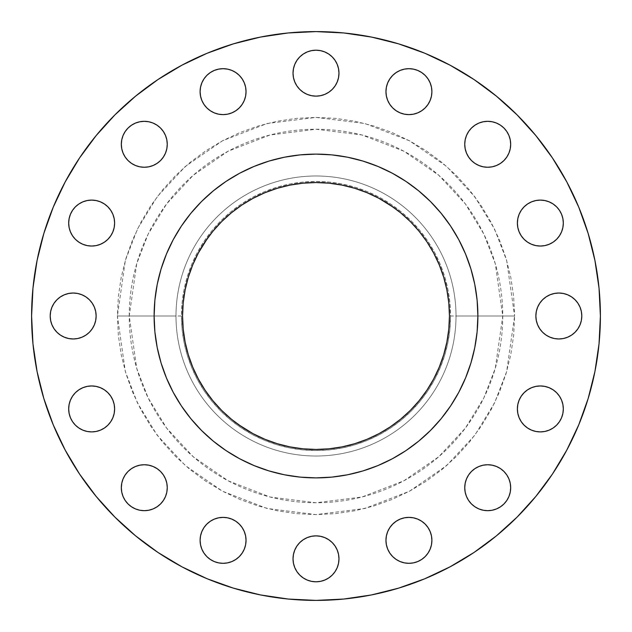 <?xml version="1.0" encoding="UTF-8"?>
<svg xmlns="http://www.w3.org/2000/svg" width="632" height="632" viewBox="0 0 632 632"><rect width="100%" height="100%" fill="white"/><g stroke="black" fill="none" stroke-linecap="round" stroke-linejoin="round"><path stroke-width="0.47" stroke-dasharray="3.16 2.37" d="M135.501 165.513L131.527 163.388L128.051 160.536L125.191 157.052L123.066 153.078L121.763 148.773L121.32 144.294A22.973 22.973 0 0 0 144.294 167.259A22.973 22.973 0 0 0 167.259 144.294A22.973 22.973 0 0 0 144.294 121.32A22.973 22.973 0 0 0 121.32 144.294L121.763 139.806L123.066 135.501L125.191 131.527L128.051 128.051L131.527 125.191L135.501 123.066L139.806 121.763L144.294 121.32L148.773 121.763L153.078 123.066L157.052 125.191L160.536 128.051L163.388 131.527L165.513 135.501M200.099 91.648A22.973 22.973 0 0 0 223.072 114.621A22.973 22.973 0 0 0 246.046 91.648A22.973 22.973 0 0 0 223.072 68.683A22.973 22.973 0 0 0 200.099 91.648M293.027 73.17A22.973 22.973 0 0 0 316 96.135A22.973 22.973 0 0 0 338.973 73.17A22.973 22.973 0 0 0 316 50.197A22.973 22.973 0 0 0 293.027 73.17M385.955 91.648A22.973 22.973 0 0 0 408.928 114.621A22.973 22.973 0 0 0 431.901 91.648A22.973 22.973 0 0 0 408.928 68.683A22.973 22.973 0 0 0 385.955 91.648M466.487 135.501L468.612 131.527L471.464 128.051L474.948 125.191L478.922 123.066L483.227 121.763L487.707 121.32L492.194 121.763L496.499 123.066L500.473 125.191L503.949 128.051L506.809 131.527L508.934 135.501L510.237 139.806L510.68 144.294A22.973 22.973 0 0 0 487.707 121.32A22.973 22.973 0 0 0 464.741 144.294A22.973 22.973 0 0 0 487.707 167.259A22.973 22.973 0 0 0 510.68 144.294L510.237 148.773M519.125 231.865L517.821 227.552L517.379 223.072A22.973 22.973 0 0 0 540.352 246.046A22.973 22.973 0 0 0 563.317 223.072L562.875 227.552L561.572 231.865L559.446 235.839M535.865 316A22.973 22.973 0 0 0 558.83 338.973A22.973 22.973 0 0 0 581.803 316A22.973 22.973 0 0 0 558.83 293.027A22.973 22.973 0 0 0 535.865 316M519.125 417.72L517.821 413.407L517.379 408.928A22.973 22.973 0 0 0 540.352 431.901A22.973 22.973 0 0 0 563.317 408.928L562.875 413.407L561.572 417.72L559.446 421.694M496.499 466.487L500.473 468.612L503.949 471.464L506.809 474.948L508.934 478.922L510.237 483.227L510.68 487.707A22.973 22.973 0 0 0 487.707 464.741A22.973 22.973 0 0 0 464.741 487.707A22.973 22.973 0 0 0 487.707 510.68A22.973 22.973 0 0 0 510.68 487.707L510.237 492.194L508.934 496.499L506.809 500.473L503.949 503.949L500.473 506.809L496.499 508.934L492.194 510.237L487.707 510.68L483.227 510.237L478.922 508.934L474.948 506.809L471.464 503.949L468.612 500.473L466.487 496.499M385.955 540.352A22.973 22.973 0 0 0 408.928 563.317A22.973 22.973 0 0 0 431.901 540.352A22.973 22.973 0 0 0 408.928 517.379A22.973 22.973 0 0 0 385.955 540.352M293.027 558.83A22.973 22.973 0 0 0 316 581.803A22.973 22.973 0 0 0 338.973 558.83A22.973 22.973 0 0 0 316 535.865A22.973 22.973 0 0 0 293.027 558.83M200.099 540.352A22.973 22.973 0 0 0 223.072 563.317A22.973 22.973 0 0 0 246.046 540.352A22.973 22.973 0 0 0 223.072 517.379A22.973 22.973 0 0 0 200.099 540.352M165.513 496.499L163.388 500.473L160.536 503.949L157.052 506.809L153.078 508.934L148.773 510.237L144.294 510.68L139.806 510.237L135.501 508.934L131.527 506.809L128.051 503.949L125.191 500.473L123.066 496.499L121.763 492.194L121.32 487.707A22.973 22.973 0 0 0 144.294 510.68A22.973 22.973 0 0 0 167.259 487.707A22.973 22.973 0 0 0 144.294 464.741A22.973 22.973 0 0 0 121.32 487.707L121.763 483.227L123.066 478.922L125.191 474.948L128.051 471.464L131.527 468.612L135.501 466.487M72.554 421.694L70.429 417.72L69.125 413.407L68.683 408.928A22.973 22.973 0 0 0 91.648 431.901A22.973 22.973 0 0 0 114.621 408.928L114.179 413.407M72.554 235.839L70.429 231.865L69.125 227.552L68.683 223.072A22.973 22.973 0 0 0 91.648 246.046A22.973 22.973 0 0 0 114.621 223.072L114.179 227.552M50.197 316A22.973 22.973 0 0 0 73.17 338.973A22.973 22.973 0 0 0 96.135 316A22.973 22.973 0 0 0 73.17 293.027A22.973 22.973 0 0 0 50.197 316M514.598 316L502.756 316L495.291 368.29L483.875 397.836L465.405 428.054L438.798 456.707L403.888 480.786L361.97 497.013L316 502.756L270.03 497.013L228.113 480.786L193.202 456.707L166.595 428.054L148.125 397.836L136.71 368.29L129.244 316L117.402 316L125.349 371.608L137.492 403.026L157.123 435.156L185.421 465.626L222.543 491.23L267.115 508.483L316 514.598L364.885 508.483L409.457 491.23L446.579 465.626L474.877 435.156L494.508 403.026L506.651 371.608L514.598 316L513.642 335.466L510.782 354.742L506.042 373.646L499.478 391.998L491.143 409.615L481.126 426.331L469.513 441.989L456.43 456.43L441.989 469.513L426.331 481.126L409.615 491.143L391.998 499.478L373.646 506.042L354.742 510.782L335.466 513.642L316 514.598L296.534 513.642L277.258 510.782L258.354 506.042L240.002 499.478L222.385 491.143L205.669 481.126L190.011 469.513L175.57 456.43L162.487 441.989L150.874 426.331L140.857 409.615L132.523 391.998L125.958 373.646L121.218 354.742L118.358 335.466L117.402 316L118.358 296.534L121.218 277.258L125.958 258.354L132.523 240.002L140.857 222.385L150.874 205.669L162.487 190.011L175.57 175.57L190.011 162.487L205.669 150.874L222.385 140.857L240.002 132.523L258.354 125.958L277.258 121.218L296.534 118.358L316 117.402L335.466 118.358L354.742 121.218L373.646 125.958L391.998 132.523L409.615 140.857L426.331 150.874L441.989 162.487L456.43 175.57L469.513 190.011L481.126 205.669L491.143 222.385L499.478 240.002L506.042 258.354L510.782 277.258L513.642 296.534L514.598 316L506.651 260.392L494.508 228.974L474.877 196.844L446.579 166.374L409.457 140.77L364.885 123.517L316 117.402L267.115 123.517L222.543 140.77L185.421 166.374L157.123 196.844L137.492 228.974L125.349 260.392L117.402 316L129.244 316A186.756 186.756 0 0 1 316 129.244A186.756 186.756 0 0 1 502.756 316L450.545 316A134.545 134.545 0 0 0 316 181.455A134.545 134.545 0 0 0 181.455 316L175.988 316A140.012 140.012 0 0 1 316 175.988A140.012 140.012 0 0 1 456.012 316A140.012 140.012 0 0 0 316 175.988A140.012 140.012 0 0 0 175.988 316A140.012 140.012 0 0 1 316 175.988A140.012 140.012 0 0 1 456.012 316A140.012 140.012 0 0 0 316 175.988A140.012 140.012 0 0 0 175.988 316L129.244 316L175.988 316A140.012 140.012 0 0 0 316 456.012A140.012 140.012 0 0 0 456.012 316L502.756 316A186.756 186.756 0 0 1 316 502.756A186.756 186.756 0 0 1 129.244 316L136.71 263.71L148.125 234.164L166.595 203.946L193.202 175.293L228.113 151.214L270.03 134.987L316 129.244L361.97 134.987L403.888 151.214L438.798 175.293L465.405 203.946L483.875 234.164L495.291 263.71L502.756 316L514.598 316M566.817 450.063L578.754 424.838L588.155 398.555L594.933 371.482L599.033 343.879L600.4 316A284.4 284.4 0 0 0 316 31.6A284.4 284.4 0 0 0 31.6 316A284.4 284.4 0 0 0 316 600.4A284.4 284.4 0 0 0 600.4 316L599.033 288.121L594.933 260.518L588.155 233.445L578.754 207.162L566.817 181.937L552.471 157.992L535.841 135.58L517.102 114.898L496.42 96.159L474.008 79.529L450.063 65.183L424.838 53.246L398.555 43.845L371.482 37.067L343.879 32.967L316 31.6L288.121 32.967L260.518 37.067L233.445 43.845L207.162 53.246L181.937 65.183L157.992 79.529L135.58 96.159M477.887 315.897A161.887 161.887 0 0 0 458.777 239.686L450.608 226.058L441.144 213.3L430.471 201.529L418.7 190.856L405.942 181.392L392.314 173.223A161.887 161.887 0 0 0 316.103 154.113M458.761 239.654A161.887 161.887 0 0 0 450.663 226.153M405.847 181.337A161.887 161.887 0 0 0 392.346 173.239M315.897 154.113A161.887 161.887 0 0 0 239.686 173.223L226.058 181.392L213.3 190.856L201.529 201.529L190.856 213.3L181.392 226.058L173.223 239.686A161.887 161.887 0 0 0 154.113 315.897M239.654 173.239A161.887 161.887 0 0 0 226.153 181.337M181.337 226.153A161.887 161.887 0 0 0 173.239 239.654M183.193 329.082L182.553 316A133.447 133.447 0 0 0 316 449.447A133.447 133.447 0 0 0 449.447 316A133.447 133.447 0 0 0 316 182.553A133.447 133.447 0 0 0 182.553 316L183.193 302.918M154.113 316.103A161.887 161.887 0 0 0 173.223 392.314L181.392 405.942L190.856 418.7L201.529 430.471L213.3 441.144L226.058 450.608L239.686 458.777A161.887 161.887 0 0 0 315.897 477.887M173.239 392.346A161.887 161.887 0 0 0 181.337 405.847M226.153 450.663A161.887 161.887 0 0 0 239.654 458.761M316.103 477.887A161.887 161.887 0 0 0 392.314 458.777L405.942 450.608L418.7 441.144L430.471 430.471L441.144 418.7L450.608 405.942L458.777 392.314A161.887 161.887 0 0 0 477.887 316.103M392.346 458.761A161.887 161.887 0 0 0 405.847 450.663M450.663 405.847A161.887 161.887 0 0 0 458.761 392.346M154.864 331.618L157.218 347.584L161.081 362.997L166.437 377.952L173.223 392.314M239.686 458.777L254.048 465.563L269.003 470.919L284.416 474.782L300.382 477.136M331.618 477.136L347.584 474.782L362.997 470.919L377.952 465.563L392.314 458.777M458.777 392.314L465.563 377.952L470.919 362.997L474.782 347.584L477.136 331.618M477.136 300.382L474.782 284.416L470.919 269.003L465.563 254.048L458.777 239.686M392.314 173.223L377.952 166.437L362.997 161.081L347.584 157.218L331.618 154.864M300.382 154.864L284.416 157.218L269.003 161.081L254.048 166.437L239.686 173.223M173.223 239.686L166.437 254.048L161.081 269.003L157.218 284.416L154.864 300.382M114.898 114.898L96.159 135.58L79.529 157.992L65.183 181.937L53.246 207.162L43.845 233.445L37.067 260.518L32.967 288.121L31.6 316L32.967 343.879L37.067 371.482L43.845 398.555L53.246 424.838L65.183 450.063L79.529 474.008L96.159 496.42L114.898 517.102L135.58 535.841L157.992 552.471L181.937 566.817L207.162 578.754L233.445 588.155L260.518 594.933L288.121 599.033L316 600.4M343.879 599.033L371.482 594.933L398.555 588.155L424.838 578.754L450.063 566.817L474.008 552.471L496.42 535.841L517.102 517.102L535.841 496.42L552.471 474.008M165.513 153.078L163.388 157.052L160.536 160.536L157.052 163.388L153.078 165.513L148.773 166.816M200.542 87.169L201.853 82.863L203.97 78.889M210.306 72.554L214.28 70.429L218.593 69.125L223.072 68.683L227.552 69.125M231.865 70.429L235.839 72.554M242.175 78.889L244.292 82.863L245.603 87.169M245.603 96.135L244.292 100.441L242.175 104.414L239.315 107.89M231.865 112.875L227.552 114.179M218.593 114.179L214.28 112.875L210.306 110.75L206.83 107.89L203.97 104.414L201.853 100.441L200.542 96.135M294.781 64.377L296.898 60.403M299.758 56.919L303.242 54.068L307.207 51.943L311.521 50.639M320.479 50.639L324.793 51.943L328.758 54.068L332.242 56.919M335.102 60.403L337.219 64.377L338.531 68.683M338.531 77.649L337.219 81.955L335.102 85.928M328.758 92.264L324.793 94.389L320.479 95.693M311.521 95.693L307.207 94.389L303.242 92.264M296.898 85.928L294.781 81.955L293.469 77.649M387.708 82.863L389.826 78.889M396.161 72.554L400.135 70.429L404.448 69.125L408.928 68.683L413.407 69.125M417.72 70.429L421.694 72.554M428.03 78.889L430.147 82.863L431.459 87.169M431.459 96.135L430.147 100.441L428.03 104.414L425.17 107.89M417.72 112.875L413.407 114.179M400.135 112.875L396.169 110.75L392.685 107.89L389.826 104.414L387.708 100.441L386.397 96.135M508.934 153.078L506.809 157.052L503.949 160.536L500.473 163.388L496.499 165.513M478.922 165.513L474.948 163.388L471.464 160.536L468.612 157.052L466.487 153.078L465.184 148.773M519.125 214.28L521.25 210.306L524.11 206.83L527.586 203.97L531.559 201.853L535.865 200.542M544.831 200.542L549.137 201.853L553.111 203.97M559.446 210.306L561.572 214.28L562.875 218.593L563.317 223.072A22.973 22.973 0 0 0 540.352 200.099A22.973 22.973 0 0 0 517.379 223.072M553.111 242.175L549.137 244.292L544.831 245.603M535.865 245.603L531.559 244.292L527.586 242.175L524.11 239.315M536.307 311.521L537.611 307.207L539.736 303.242M546.072 296.898L550.045 294.781L554.351 293.469M563.317 293.469L567.623 294.781L571.597 296.898M575.081 299.758L577.932 303.242L580.058 307.207L581.361 311.521M581.361 320.479L580.058 324.793M577.932 328.758L575.081 332.242M571.597 335.102L567.623 337.219L563.317 338.531M554.351 338.531L550.045 337.219L546.072 335.102M539.736 328.758L537.611 324.793L536.307 320.479M519.125 400.135L521.25 396.169L524.11 392.685L527.586 389.826L531.559 387.708L535.865 386.397M544.831 386.397L549.137 387.708L553.111 389.826M559.446 396.169L561.572 400.135L562.875 404.448L563.317 408.928A22.973 22.973 0 0 0 540.352 385.955A22.973 22.973 0 0 0 517.379 408.928M553.111 428.03L549.137 430.147L544.831 431.459M535.865 431.459L531.559 430.147L527.586 428.03L524.11 425.17M466.487 478.922L468.612 474.948L471.464 471.464L474.948 468.612L478.922 466.487L483.227 465.184M387.708 531.559L389.826 527.586L392.685 524.11M400.135 519.125L404.448 517.821M417.72 519.125L421.694 521.25L425.17 524.11L428.03 527.586L430.147 531.559L431.459 535.865M431.459 544.831L430.147 549.137L428.03 553.111M421.694 559.446L417.72 561.572L413.407 562.875L408.928 563.317L404.448 562.875M400.135 561.572L396.169 559.446M389.826 553.111L387.708 549.137M293.469 554.351L294.781 550.045L296.898 546.072M303.242 539.736L307.207 537.611L311.521 536.307M320.479 536.307L324.793 537.611L328.758 539.736M335.102 546.072L337.219 550.045L338.531 554.351M338.531 563.317L337.219 567.623L335.102 571.597M332.242 575.081L328.758 577.932L324.793 580.058L320.479 581.361M311.521 581.361L307.207 580.058L303.242 577.932L299.758 575.081M296.898 571.597L294.781 567.623L293.469 563.317M200.542 535.865L201.853 531.559L203.97 527.586L206.83 524.11M214.28 519.125L218.593 517.821M231.865 519.125L235.831 521.25L239.315 524.11L242.175 527.586L244.292 531.559L245.603 535.865M245.603 544.831L244.292 549.137L242.175 553.111M235.831 559.446L231.865 561.572L227.552 562.875L223.072 563.317L218.593 562.875L214.28 561.572L210.306 559.446M203.97 553.111L201.853 549.137L200.542 544.831M153.078 466.487L157.052 468.612L160.536 471.464L163.388 474.948L165.513 478.922L166.816 483.227M112.875 400.135L114.179 404.448L114.621 408.928A22.973 22.973 0 0 0 91.648 385.955A22.973 22.973 0 0 0 68.683 408.928L69.125 404.448M70.429 400.135L72.554 396.169M78.889 389.826L82.863 387.708L87.169 386.397M96.135 386.397L100.441 387.708L104.414 389.826L107.89 392.685M112.875 417.72L110.75 421.694L107.89 425.17L104.414 428.03L100.441 430.147L96.135 431.459M87.169 431.459L82.863 430.147L78.889 428.03M112.875 214.28L114.179 218.593L114.621 223.072A22.973 22.973 0 0 0 91.648 200.099A22.973 22.973 0 0 0 68.683 223.072L69.125 218.593M70.429 214.28L72.554 210.306M78.889 203.97L82.863 201.853L87.169 200.542M96.135 200.542L100.441 201.853L104.414 203.97L107.89 206.83M112.875 231.865L110.75 235.831L107.89 239.315L104.414 242.175L100.441 244.292L96.135 245.603M87.169 245.603L82.863 244.292L78.889 242.175M50.639 311.521L51.943 307.207L54.068 303.242L56.919 299.758M60.403 296.898L64.377 294.781L68.683 293.469M77.649 293.469L81.955 294.781L85.928 296.898M92.264 303.242L94.389 307.207L95.693 311.521M95.693 320.479L94.389 324.793L92.264 328.758M85.928 335.102L81.955 337.219L77.649 338.531M68.683 338.531L64.377 337.219L60.403 335.102M56.919 332.242L54.068 328.758L51.943 324.793L50.639 320.479M456.012 316A140.012 140.012 0 0 1 316 456.012A140.012 140.012 0 0 1 175.988 316A140.012 140.012 0 0 0 316 456.012A140.012 140.012 0 0 0 456.012 316A140.012 140.012 0 0 1 316 456.012A140.012 140.012 0 0 1 175.988 316L181.455 316A134.545 134.545 0 0 0 316 450.545A134.545 134.545 0 0 0 450.545 316L456.012 316M181.455 316L182.103 329.185L184.038 342.252L187.254 355.058L191.701 367.484L197.342 379.421L204.128 390.75L211.997 401.352L220.86 411.14L230.648 420.003L241.25 427.872L252.579 434.658L264.516 440.299L276.942 444.746L289.748 447.962L302.815 449.897L316 450.545L329.185 449.897L342.252 447.962L355.058 444.746L367.484 440.299L379.421 434.658L390.75 427.872L401.352 420.003L411.14 411.14L420.003 401.352L427.872 390.75L434.658 379.421L440.299 367.484L444.746 355.058L447.962 342.252L449.897 329.185L450.545 316L449.897 302.815L447.962 289.748L444.746 276.942L440.299 264.516L434.658 252.579L427.872 241.25L420.003 230.648L411.14 220.86L401.352 211.997L390.75 204.128L379.421 197.342L367.484 191.701L355.058 187.254L342.252 184.038L329.185 182.103L316 181.455L302.815 182.103L289.748 184.038L276.942 187.254L264.516 191.701L252.579 197.342L241.25 204.128L230.648 211.997L220.86 220.86L211.997 230.648L204.128 241.25L197.342 252.579L191.701 264.516L187.254 276.942L184.038 289.748L182.103 302.815L181.455 316M448.807 302.918L449.447 316L448.807 329.082M448.649 330.583L446.887 342.038L443.704 354.742L439.287 367.066L433.694 378.908L426.956 390.142M424.475 393.728L419.158 400.656L410.366 410.366L400.656 419.158L390.142 426.956M378.908 433.694L367.066 439.287L354.742 443.704L342.038 446.887L330.583 448.649M329.082 448.807L316 449.447L302.918 448.807M301.417 448.649L289.962 446.887L277.258 443.704L264.934 439.287L253.092 433.694M238.272 424.475L231.344 419.158L221.635 410.366L212.842 400.656L205.045 390.142L198.306 378.908L192.713 367.066L188.297 354.742L185.113 342.038L183.351 330.583M183.351 301.417L185.113 289.962L188.297 277.258L192.713 264.934L198.306 253.092M207.525 238.272L212.842 231.344L221.635 221.635L231.344 212.842L241.858 205.045M253.092 198.306L264.934 192.713L277.258 188.297L289.962 185.113L301.417 183.351M302.918 183.193L316 182.553L329.082 183.193M330.583 183.351L342.038 185.113L354.742 188.297L367.066 192.713L378.908 198.306M393.728 207.525L400.656 212.842L410.366 221.635L419.158 231.344L426.956 241.858L433.694 253.092L439.287 264.934L443.704 277.258L446.887 289.962L448.649 301.417"/><path stroke-width="0.95" d="M165.513 135.501L166.816 139.806L167.259 144.294A22.973 22.973 0 0 1 144.294 167.259A22.973 22.973 0 0 1 121.32 144.294L121.763 148.773L123.066 153.078L125.191 157.052L128.051 160.536L131.527 163.388L135.501 165.513L139.806 166.816L144.294 167.259L148.773 166.816L153.078 165.513L157.052 163.388L160.536 160.536L163.388 157.052L165.513 153.078L166.816 148.773L167.259 144.294L166.816 139.806L165.513 135.501L163.388 131.527L160.536 128.051L157.052 125.191L153.078 123.066L148.773 121.763L144.294 121.32L139.806 121.763L135.501 123.066L131.527 125.191L128.051 128.051L125.191 131.527L123.066 135.501L121.763 139.806L121.32 144.294A22.973 22.973 0 0 1 144.294 121.32A22.973 22.973 0 0 1 167.259 144.294L166.816 148.773L165.513 153.078M245.603 87.169L246.046 91.648A22.973 22.973 0 0 1 223.072 114.621A22.973 22.973 0 0 1 200.099 91.648L200.542 96.135L201.853 100.441L203.97 104.414L206.83 107.89L210.306 110.75L214.28 112.875L218.593 114.179L223.072 114.621L227.552 114.179L231.865 112.875L235.831 110.75L239.315 107.89L242.175 104.414L244.292 100.441L245.603 96.135L246.046 91.648L245.603 87.169L244.292 82.863L242.175 78.889L239.315 75.406L235.831 72.554L231.865 70.429L227.552 69.125L223.072 68.683L218.593 69.125L214.28 70.429L210.306 72.554L206.83 75.406L203.97 78.889L201.853 82.863L200.542 87.169L200.099 91.648L200.542 87.169M338.531 68.683L338.973 73.17A22.973 22.973 0 0 1 316 96.135A22.973 22.973 0 0 1 293.027 73.17L293.469 77.649L294.781 81.955L296.898 85.928L299.758 89.412L303.242 92.264L307.207 94.389L311.521 95.693L316 96.135L320.479 95.693L324.793 94.389L328.758 92.264L332.242 89.412L335.102 85.928L337.219 81.955L338.531 77.649L338.973 73.17L338.531 68.683L337.219 64.377L335.102 60.403L332.242 56.919L328.758 54.068L324.793 51.943L320.479 50.639L316 50.197L311.521 50.639L307.207 51.943L303.242 54.068L299.758 56.919L296.898 60.403L294.781 64.377L293.469 68.683L293.027 73.17L293.469 68.683L294.781 64.377M431.459 87.169L431.901 91.648A22.973 22.973 0 0 1 408.928 114.621A22.973 22.973 0 0 1 385.955 91.648L386.397 96.135L387.708 100.441L389.826 104.414L392.685 107.89L396.169 110.75L400.135 112.875L404.448 114.179L408.928 114.621L413.407 114.179L417.72 112.875L421.694 110.75L425.17 107.89L428.03 104.414L430.147 100.441L431.459 96.135L431.901 91.648L431.459 87.169L430.147 82.863L428.03 78.889L425.17 75.406L421.694 72.554L417.72 70.429L413.407 69.125L408.928 68.683L404.448 69.125L400.135 70.429L396.169 72.554L392.685 75.406L389.826 78.889L387.708 82.863L386.397 87.169L385.955 91.648L386.397 87.169L387.708 82.863M465.184 148.773L464.741 144.294A22.973 22.973 0 0 1 487.707 121.32A22.973 22.973 0 0 1 510.68 144.294A22.973 22.973 0 0 1 487.707 167.259A22.973 22.973 0 0 1 464.741 144.294L465.184 148.773L466.487 153.078L468.612 157.052L471.464 160.536L474.948 163.388L478.922 165.513L483.227 166.816L487.707 167.259L492.194 166.816L496.499 165.513L500.473 163.388L503.949 160.536L506.809 157.052L508.934 153.078L510.237 148.773L510.68 144.294L510.237 139.806L508.934 135.501L506.809 131.527L503.949 128.051L500.473 125.191L496.499 123.066L492.194 121.763L487.707 121.32L483.227 121.763L478.922 123.066L474.948 125.191L471.464 128.051L468.612 131.527L466.487 135.501L465.184 139.806L464.741 144.294L465.184 139.806L466.487 135.501M517.379 223.072A22.973 22.973 0 0 1 540.352 200.099A22.973 22.973 0 0 1 563.317 223.072A22.973 22.973 0 0 1 540.352 246.046A22.973 22.973 0 0 1 517.379 223.072L517.821 227.552L519.125 231.865L521.25 235.831L524.11 239.315L527.586 242.175L531.559 244.292L535.865 245.603L540.352 246.046L544.831 245.603L549.137 244.292L553.111 242.175L556.595 239.315L559.446 235.831L561.572 231.865L562.875 227.552L563.317 223.072L562.875 218.593L561.572 214.28L559.446 210.306L556.595 206.83L553.111 203.97L549.137 201.853L544.831 200.542L540.352 200.099L535.865 200.542L531.559 201.853L527.586 203.97L524.11 206.83L521.25 210.306L519.125 214.28L517.821 218.593L517.379 223.072L517.821 218.593L519.125 214.28M581.361 311.521L581.803 316A22.973 22.973 0 0 1 558.83 338.973A22.973 22.973 0 0 1 535.865 316L536.307 320.479L537.611 324.793L539.736 328.758L542.588 332.242L546.072 335.102L550.045 337.219L554.351 338.531L558.83 338.973L563.317 338.531L567.623 337.219L571.597 335.102L575.081 332.242L577.932 328.758L580.058 324.793L581.361 320.479L581.803 316L581.361 311.521L580.058 307.207L577.932 303.242L575.081 299.758L571.597 296.898L567.623 294.781L563.317 293.469L558.83 293.027L554.351 293.469L550.045 294.781L546.072 296.898L542.588 299.758L539.736 303.242L537.611 307.207L536.307 311.521L535.865 316L536.307 311.521M517.379 408.928A22.973 22.973 0 0 1 540.352 385.955A22.973 22.973 0 0 1 563.317 408.928A22.973 22.973 0 0 1 540.352 431.901A22.973 22.973 0 0 1 517.379 408.928L517.821 413.407L519.125 417.72L521.25 421.694L524.11 425.17L527.586 428.03L531.559 430.147L535.865 431.459L540.352 431.901L544.831 431.459L549.137 430.147L553.111 428.03L556.595 425.17L559.446 421.694L561.572 417.72L562.875 413.407L563.317 408.928L562.875 404.448L561.572 400.135L559.446 396.169L556.595 392.685L553.111 389.826L549.137 387.708L544.831 386.397L540.352 385.955L535.865 386.397L531.559 387.708L527.586 389.826L524.11 392.685L521.25 396.169L519.125 400.135L517.821 404.448L517.379 408.928L517.821 404.448L519.125 400.135M466.487 496.499L465.184 492.194L464.741 487.707A22.973 22.973 0 0 1 487.707 464.741A22.973 22.973 0 0 1 510.68 487.707A22.973 22.973 0 0 1 487.707 510.68A22.973 22.973 0 0 1 464.741 487.707L465.184 492.194L466.487 496.499L468.612 500.473L471.464 503.949L474.948 506.809L478.922 508.934L483.227 510.237L487.707 510.68L492.194 510.237L496.499 508.934L500.473 506.809L503.949 503.949L506.809 500.473L508.934 496.499L510.237 492.194L510.68 487.707L510.237 483.227L508.934 478.922L506.809 474.948L503.949 471.464L500.473 468.612L496.499 466.487L492.194 465.184L487.707 464.741L483.227 465.184L478.922 466.487L474.948 468.612L471.464 471.464L468.612 474.948L466.487 478.922L465.184 483.227L464.741 487.707L465.184 483.227L466.487 478.922M431.459 535.865L431.901 540.352A22.973 22.973 0 0 1 408.928 563.317A22.973 22.973 0 0 1 385.955 540.352L386.397 544.831L387.708 549.137L389.826 553.111L392.685 556.595L396.169 559.446L400.135 561.572L404.448 562.875L408.928 563.317L413.407 562.875L417.72 561.572L421.694 559.446L425.17 556.595L428.03 553.111L430.147 549.137L431.459 544.831L431.901 540.352L431.459 535.865L430.147 531.559L428.03 527.586L425.17 524.11L421.694 521.25L417.72 519.125L413.407 517.821L408.928 517.379L404.448 517.821L400.135 519.125L396.169 521.25L392.685 524.11L389.826 527.586L387.708 531.559L386.397 535.865L385.955 540.352L386.397 535.865L387.708 531.559M338.531 554.351L338.973 558.83A22.973 22.973 0 0 1 316 581.803A22.973 22.973 0 0 1 293.027 558.83L293.469 563.317L294.781 567.623L296.898 571.597L299.758 575.081L303.242 577.932L307.207 580.058L311.521 581.361L316 581.803L320.479 581.361L324.793 580.058L328.758 577.932L332.242 575.081L335.102 571.597L337.219 567.623L338.531 563.317L338.973 558.83L338.531 554.351L337.219 550.045L335.102 546.072L332.242 542.588L328.758 539.736L324.793 537.611L320.479 536.307L316 535.865L311.521 536.307L307.207 537.611L303.242 539.736L299.758 542.588L296.898 546.072L294.781 550.045L293.469 554.351L293.027 558.83L293.469 554.351M245.603 535.865L246.046 540.352A22.973 22.973 0 0 1 223.072 563.317A22.973 22.973 0 0 1 200.099 540.352L200.542 544.831L201.853 549.137L203.97 553.111L206.83 556.595L210.306 559.446L214.28 561.572L218.593 562.875L223.072 563.317L227.552 562.875L231.865 561.572L235.831 559.446L239.315 556.595L242.175 553.111L244.292 549.137L245.603 544.831L246.046 540.352L245.603 535.865L244.292 531.559L242.175 527.586L239.315 524.11L235.831 521.25L231.865 519.125L227.552 517.821L223.072 517.379L218.593 517.821L214.28 519.125L210.306 521.25L206.83 524.11L203.97 527.586L201.853 531.559L200.542 535.865L200.099 540.352L200.542 535.865M166.816 483.227L167.259 487.707A22.973 22.973 0 0 1 144.294 510.68A22.973 22.973 0 0 1 121.32 487.707L121.763 492.194L123.066 496.499L125.191 500.473L128.051 503.949L131.527 506.809L135.501 508.934L139.806 510.237L144.294 510.68L148.773 510.237L153.078 508.934L157.052 506.809L160.536 503.949L163.388 500.473L165.513 496.499L166.816 492.194L167.259 487.707L166.816 483.227L165.513 478.922L163.388 474.948L160.536 471.464L157.052 468.612L153.078 466.487L148.773 465.184L144.294 464.741L139.806 465.184L135.501 466.487L131.527 468.612L128.051 471.464L125.191 474.948L123.066 478.922L121.763 483.227L121.32 487.707A22.973 22.973 0 0 1 144.294 464.741A22.973 22.973 0 0 1 167.259 487.707L166.816 492.194L165.513 496.499M114.621 408.928A22.973 22.973 0 0 1 91.648 431.901A22.973 22.973 0 0 1 68.683 408.928L69.125 413.407L70.429 417.72L72.554 421.694L75.406 425.17L78.889 428.03L82.863 430.147L87.169 431.459L91.648 431.901L96.135 431.459L100.441 430.147L104.414 428.03L107.89 425.17L110.75 421.694L112.875 417.72L114.179 413.407L114.621 408.928L114.179 404.448L112.875 400.135L110.75 396.169L107.89 392.685L104.414 389.826L100.441 387.708L96.135 386.397L91.648 385.955L87.169 386.397L82.863 387.708L78.889 389.826L75.406 392.685L72.554 396.169L70.429 400.135L69.125 404.448L68.683 408.928A22.973 22.973 0 0 1 91.648 385.955A22.973 22.973 0 0 1 114.621 408.928M114.621 223.072A22.973 22.973 0 0 1 91.648 246.046A22.973 22.973 0 0 1 68.683 223.072L69.125 227.552L70.429 231.865L72.554 235.831L75.406 239.315L78.889 242.175L82.863 244.292L87.169 245.603L91.648 246.046L96.135 245.603L100.441 244.292L104.414 242.175L107.89 239.315L110.75 235.831L112.875 231.865L114.179 227.552L114.621 223.072L114.179 218.593L112.875 214.28L110.75 210.306L107.89 206.83L104.414 203.97L100.441 201.853L96.135 200.542L91.648 200.099L87.169 200.542L82.863 201.853L78.889 203.97L75.406 206.83L72.554 210.306L70.429 214.28L69.125 218.593L68.683 223.072A22.973 22.973 0 0 1 91.648 200.099A22.973 22.973 0 0 1 114.621 223.072M95.693 311.521L96.135 316A22.973 22.973 0 0 1 73.17 338.973A22.973 22.973 0 0 1 50.197 316L50.639 320.479L51.943 324.793L54.068 328.758L56.919 332.242L60.403 335.102L64.377 337.219L68.683 338.531L73.17 338.973L77.649 338.531L81.955 337.219L85.928 335.102L89.412 332.242L92.264 328.758L94.389 324.793L95.693 320.479L96.135 316L95.693 311.521L94.389 307.207L92.264 303.242L89.412 299.758L85.928 296.898L81.955 294.781L77.649 293.469L73.17 293.027L68.683 293.469L64.377 294.781L60.403 296.898L56.919 299.758L54.068 303.242L51.943 307.207L50.639 311.521L50.197 316L50.639 311.521M154.113 315.897A161.887 161.887 0 0 0 154.113 316L154.113 316A161.887 161.887 0 0 1 316 154.113A161.887 161.887 0 0 1 477.887 316L477.887 316A161.887 161.887 0 0 0 477.887 315.897M31.6 316A284.4 284.4 0 0 1 316 31.6A284.4 284.4 0 0 1 600.4 316L599.033 343.879L594.933 371.482L588.155 398.555L578.754 424.838L566.817 450.063L552.471 474.008L535.841 496.42L517.102 517.102L496.42 535.841L474.008 552.471L450.063 566.817L424.838 578.754L398.555 588.155L371.482 594.933L343.879 599.033L316 600.4L288.121 599.033L260.518 594.933L233.445 588.155L207.162 578.754L181.937 566.817L157.992 552.471L135.58 535.841L114.898 517.102L96.159 496.42L79.529 474.008L65.183 450.063L53.246 424.838L43.845 398.555L37.067 371.482L32.967 343.879L31.6 316L32.967 288.121L37.067 260.518L43.845 233.445L53.246 207.162L65.183 181.937L79.529 157.992L96.159 135.58L114.898 114.898L135.58 96.159L157.992 79.529L181.937 65.183L207.162 53.246L233.445 43.845L260.518 37.067L288.121 32.967L316 31.6L343.879 32.967L371.482 37.067L398.555 43.845L424.838 53.246L450.063 65.183L474.008 79.529L496.42 96.159L517.102 114.898L535.841 135.58L552.471 157.992L566.817 181.937L578.754 207.162L588.155 233.445L594.933 260.518L599.033 288.121L600.4 316A284.4 284.4 0 0 1 316 600.4A284.4 284.4 0 0 1 31.6 316M392.346 173.239A161.887 161.887 0 0 0 392.314 173.223L405.942 181.392L418.7 190.856L430.471 201.529L441.144 213.3L450.608 226.058L458.777 239.686A161.887 161.887 0 0 0 458.761 239.654M450.663 226.153A161.887 161.887 0 0 0 405.847 181.337M173.239 239.654A161.887 161.887 0 0 0 173.223 239.686L181.392 226.058L190.856 213.3L201.529 201.529L213.3 190.856L226.058 181.392L239.686 173.223A161.887 161.887 0 0 0 239.654 173.239M226.153 181.337A161.887 161.887 0 0 0 181.337 226.153M449.447 316A133.447 133.447 0 0 1 316 449.447A133.447 133.447 0 0 1 182.553 316A133.447 133.447 0 0 1 316 182.553A133.447 133.447 0 0 1 449.447 316L448.807 302.918L446.887 289.962L443.704 277.258L439.287 264.934L433.694 253.092L426.956 241.858L419.158 231.344L410.366 221.635L400.656 212.842L390.142 205.045L378.908 198.306L367.066 192.713L354.742 188.297L342.038 185.113L329.082 183.193L316 182.553L302.918 183.193L289.962 185.113L277.258 188.297L264.934 192.713L253.092 198.306L241.858 205.045L231.344 212.842L221.635 221.635L212.842 231.344L205.045 241.858L198.306 253.092L192.713 264.934L188.297 277.258L185.113 289.962L183.193 302.918L182.553 316L183.193 329.082L185.113 342.038L188.297 354.742L192.713 367.066L198.306 378.908L205.045 390.142L212.842 400.656L221.635 410.366L231.344 419.158L241.858 426.956L253.092 433.694L264.934 439.287L277.258 443.704L289.962 446.887L302.918 448.807L316 449.447L329.082 448.807L342.038 446.887L354.742 443.704L367.066 439.287L378.908 433.694L390.142 426.956L400.656 419.158L410.366 410.366L419.158 400.656L426.956 390.142L433.694 378.908L439.287 367.066L443.704 354.742L446.887 342.038L448.807 329.082L449.447 316M458.777 239.686L465.563 254.048L470.919 269.003L474.782 284.416L477.113 300.129L477.887 316L477.113 331.871L474.782 347.584L470.919 362.997L465.563 377.952L458.777 392.314L450.608 405.942L441.144 418.7L430.471 430.471L418.7 441.144L405.942 450.608L392.314 458.777L377.952 465.563L362.997 470.919L347.584 474.782L331.871 477.113L316 477.887L300.129 477.113L284.416 474.782L269.003 470.919L254.048 465.563L239.686 458.777L226.058 450.608L213.3 441.144L201.529 430.471L190.856 418.7L181.392 405.942L173.223 392.314L166.437 377.952L161.081 362.997L157.218 347.584L154.887 331.871L154.113 316L154.887 300.129L157.218 284.416L161.081 269.003L166.437 254.048L173.223 239.686M239.686 173.223L254.048 166.437L269.003 161.081L284.416 157.218L300.129 154.887L316 154.113L331.871 154.887L347.584 157.218L362.997 161.081L377.952 166.437L392.314 173.223M477.887 316.103A161.887 161.887 0 0 0 477.887 316A161.887 161.887 0 0 1 316 477.887A161.887 161.887 0 0 1 154.113 316A161.887 161.887 0 0 0 154.113 316.103M181.337 405.847A161.887 161.887 0 0 0 226.153 450.663M405.847 450.663A161.887 161.887 0 0 0 450.663 405.847M154.887 300.129L154.113 316L154.887 331.871M300.129 477.113L316 477.887L331.871 477.113M477.113 331.871L477.887 316L477.113 300.129M331.871 154.887L316 154.113L300.129 154.887M316 600.4L343.879 599.033M552.471 474.008L566.817 450.063M135.58 96.159L114.898 114.898M148.773 166.816L144.294 167.259L139.806 166.816L135.501 165.513M203.97 78.889L206.83 75.406L210.306 72.554M227.552 69.125L231.865 70.429M235.831 72.554L239.315 75.406L242.175 78.889M200.542 96.135L200.099 91.648A22.973 22.973 0 0 1 223.072 68.683A22.973 22.973 0 0 1 246.046 91.648L245.603 96.135M239.315 107.89L235.831 110.75L231.865 112.875M227.552 114.179L223.072 114.621L218.593 114.179M296.898 60.403L299.758 56.919M311.521 50.639L316 50.197L320.479 50.639M332.242 56.919L335.102 60.403M293.469 77.649L293.027 73.17A22.973 22.973 0 0 1 316 50.197A22.973 22.973 0 0 1 338.973 73.17L338.531 77.649M335.102 85.928L332.242 89.412L328.758 92.264M320.479 95.693L316 96.135L311.521 95.693M303.242 92.264L299.758 89.412L296.898 85.928M389.826 78.889L392.685 75.406L396.169 72.554M413.407 69.125L417.72 70.429M421.694 72.554L425.17 75.406L428.03 78.889M386.397 96.135L385.955 91.648A22.973 22.973 0 0 1 408.928 68.683A22.973 22.973 0 0 1 431.901 91.648L431.459 96.135M425.17 107.89L421.694 110.75L417.72 112.875M413.407 114.179L408.928 114.621L404.448 114.179L400.135 112.875M510.237 148.773L508.934 153.078M496.499 165.513L492.194 166.816L487.707 167.259L483.227 166.816L478.922 165.513M535.865 200.542L540.352 200.099L544.831 200.542M553.111 203.97L556.595 206.83L559.446 210.306M559.446 235.831L556.595 239.315L553.111 242.175M544.831 245.603L540.352 246.046L535.865 245.603M524.11 239.315L521.25 235.831L519.125 231.865M539.736 303.242L542.588 299.758L546.072 296.898M554.351 293.469L558.83 293.027L563.317 293.469M571.597 296.898L575.081 299.758M536.307 320.479L535.865 316A22.973 22.973 0 0 1 558.83 293.027A22.973 22.973 0 0 1 581.803 316L581.361 320.479M580.058 324.793L577.932 328.758M575.081 332.242L571.597 335.102M563.317 338.531L558.83 338.973L554.351 338.531M546.072 335.102L542.588 332.242L539.736 328.758M535.865 386.397L540.352 385.955L544.831 386.397M553.111 389.826L556.595 392.685L559.446 396.169M559.446 421.694L556.595 425.17L553.111 428.03M544.831 431.459L540.352 431.901L535.865 431.459M524.11 425.17L521.25 421.694L519.125 417.72M483.227 465.184L487.707 464.741L492.194 465.184L496.499 466.487M392.685 524.11L396.169 521.25L400.135 519.125M404.448 517.821L408.928 517.379L413.407 517.821L417.72 519.125M387.708 549.137L386.397 544.831L385.955 540.352A22.973 22.973 0 0 1 408.928 517.379A22.973 22.973 0 0 1 431.901 540.352L431.459 544.831M428.03 553.111L425.17 556.595L421.694 559.446M404.448 562.875L400.135 561.572M396.169 559.446L392.685 556.595L389.826 553.111M296.898 546.072L299.758 542.588L303.242 539.736M311.521 536.307L316 535.865L320.479 536.307M328.758 539.736L332.242 542.588L335.102 546.072M293.469 563.317L293.027 558.83A22.973 22.973 0 0 1 316 535.865A22.973 22.973 0 0 1 338.973 558.83L338.531 563.317M335.102 571.597L332.242 575.081M320.479 581.361L316 581.803L311.521 581.361M299.758 575.081L296.898 571.597M206.83 524.11L210.306 521.25L214.28 519.125M218.593 517.821L223.072 517.379L227.552 517.821L231.865 519.125M200.542 544.831L200.099 540.352A22.973 22.973 0 0 1 223.072 517.379A22.973 22.973 0 0 1 246.046 540.352L245.603 544.831M242.175 553.111L239.315 556.595L235.831 559.446M210.306 559.446L206.83 556.595L203.97 553.111M135.501 466.487L139.806 465.184L144.294 464.741L148.773 465.184L153.078 466.487M69.125 404.448L70.429 400.135M72.554 396.169L75.406 392.685L78.889 389.826M87.169 386.397L91.648 385.955L96.135 386.397M107.89 392.685L110.75 396.169L112.875 400.135M114.179 413.407L112.875 417.72M96.135 431.459L91.648 431.901L87.169 431.459M78.889 428.03L75.406 425.17L72.554 421.694M69.125 218.593L70.429 214.28M72.554 210.306L75.406 206.83L78.889 203.97M87.169 200.542L91.648 200.099L96.135 200.542M107.89 206.83L110.75 210.306L112.875 214.28M114.179 227.552L112.875 231.865M96.135 245.603L91.648 246.046L87.169 245.603M78.889 242.175L75.406 239.315L72.554 235.831M56.919 299.758L60.403 296.898M68.683 293.469L73.17 293.027L77.649 293.469M85.928 296.898L89.412 299.758L92.264 303.242M50.639 320.479L50.197 316A22.973 22.973 0 0 1 73.17 293.027A22.973 22.973 0 0 1 96.135 316L95.693 320.479M92.264 328.758L89.412 332.242L85.928 335.102M77.649 338.531L73.17 338.973L68.683 338.531M60.403 335.102L56.919 332.242M448.807 329.082L448.649 330.583M426.956 390.142L424.475 393.728M390.142 426.956L378.908 433.694M330.583 448.649L329.082 448.807M302.918 448.807L301.417 448.649M253.092 433.694L238.272 424.475M183.351 330.583L183.193 329.082M183.193 302.918L183.351 301.417M198.306 253.092L207.525 238.272M241.858 205.045L253.092 198.306M301.417 183.351L302.918 183.193M329.082 183.193L330.583 183.351M378.908 198.306L393.728 207.525M448.649 301.417L448.807 302.918"/></g></svg>

